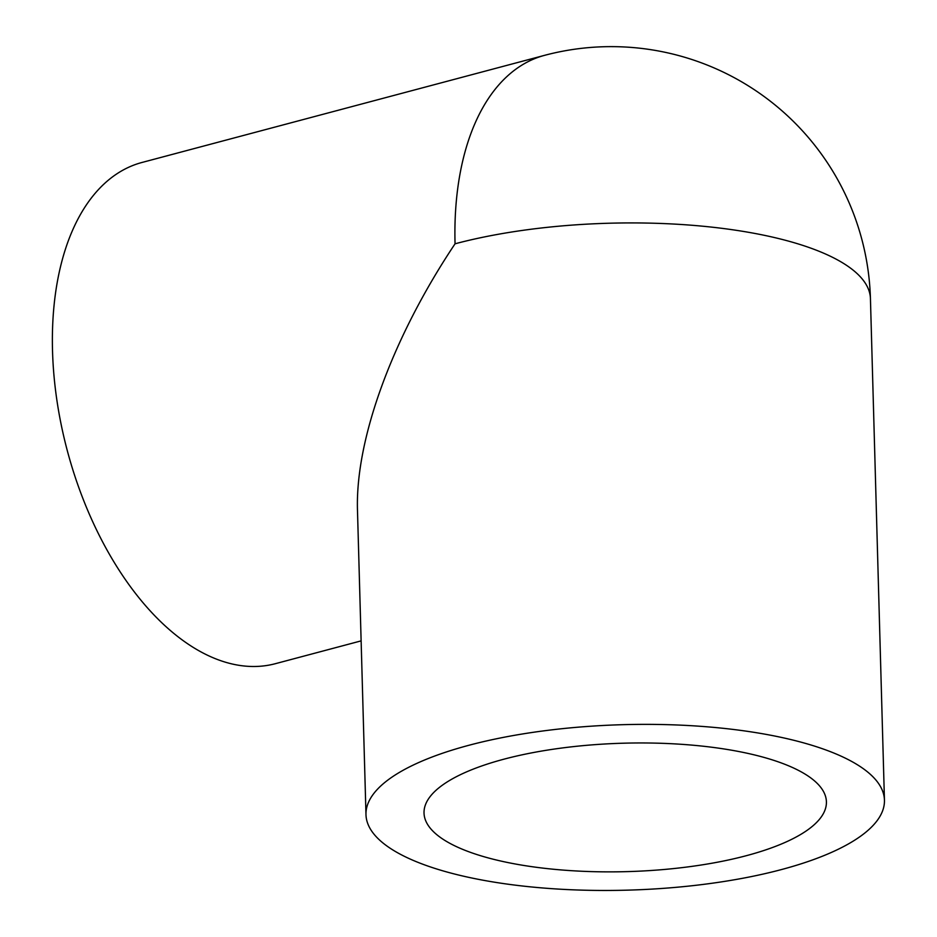 <?xml version="1.0" encoding="UTF-8"?>
<svg xmlns="http://www.w3.org/2000/svg" width="937" height="937" viewBox="0 0 937 937"><rect width="100%" height="100%" fill="white"/><g stroke="black" fill="none" stroke-linecap="round" stroke-linejoin="round"><path stroke-width="1.41" d="M746.414 855.668A201.268 64.231 -1.6 0 1 536.304 867.287A201.268 64.231 -1.6 0 1 424.028 813.035A201.268 64.231 -1.6 0 1 623.421 743.205A201.268 64.231 -1.6 0 1 826.411 801.791A201.268 64.231 -1.6 0 1 746.414 855.668M544.526 55.353A259.338 146.289 75.1 0 0 455.054 243.796A259.338 82.761 178.4 0 1 818.142 250.905A259.338 82.761 178.4 0 1 870.438 298.727A259.338 259.338 0 0 0 544.526 55.353L141.991 162.464A259.338 146.289 75.1 0 0 67.312 450.697A259.338 146.289 75.1 0 0 275.373 663.689L361.132 640.873M455.054 243.796C392.416 337.554 355.158 439.453 357.489 510.63L365.98 814.663A259.338 82.761 178.4 0 0 627.521 890.15A259.338 82.761 178.4 0 0 884.446 800.175A259.338 82.761 178.4 0 0 832.15 752.352A259.338 82.761 178.4 0 0 541.773 731.118A259.338 82.761 178.4 0 0 365.98 814.663M870.438 298.727L884.446 800.175"/></g></svg>
